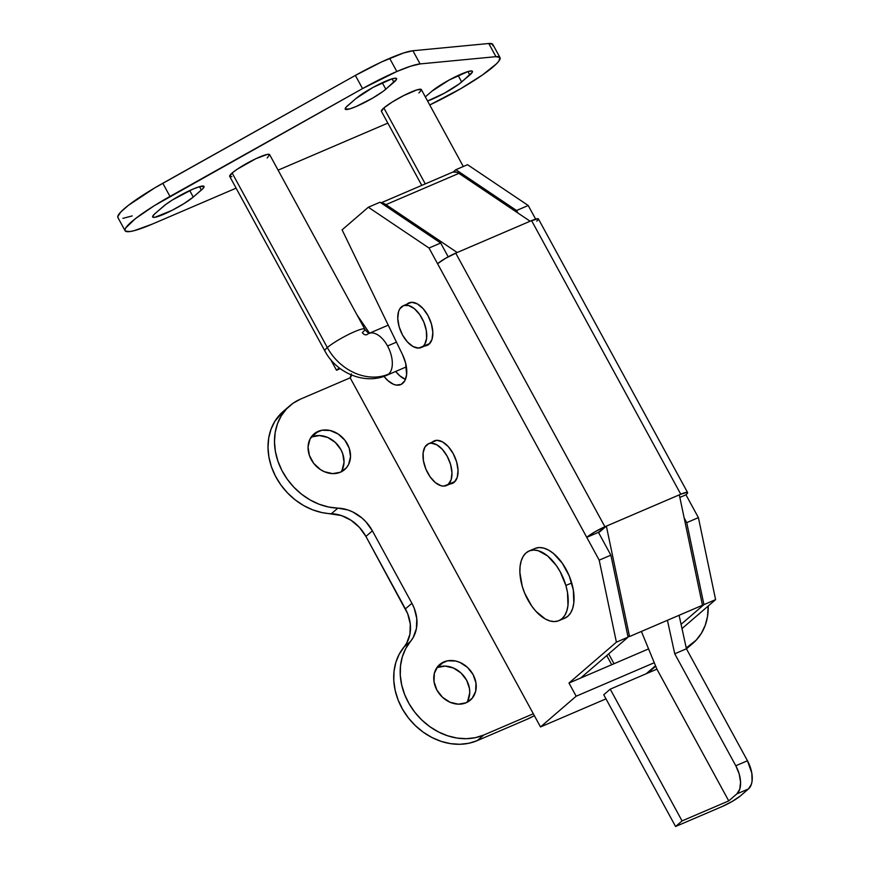 <?xml version="1.0" encoding="UTF-8"?>
<svg xmlns="http://www.w3.org/2000/svg" width="870" height="870" viewBox="0 0 870 870"><rect width="100%" height="100%" fill="white"/><g stroke="black" fill="none" stroke-linecap="round" stroke-linejoin="round"><path stroke-width="1.3" d="M342.117 470.05L344.041 462.274L342.726 453.759L340.899 449.627L335.265 442.395L327.729 437.458L319.442 435.544L311.678 436.957L318.159 431.368A23.501 19.39 -130.8 0 1 345.814 441.492A23.501 19.39 -130.8 0 1 344.64 469.593A23.501 19.39 -130.8 0 1 340.431 472.214L346.499 467.69L348.598 464.46L350.523 456.685L349.207 448.17L344.868 440.198L338.147 433.999L330.089 430.498L321.9 430.248L314.842 433.271L309.992 439.122L308.067 446.897L309.383 455.412L313.722 463.384L320.443 469.582L324.379 471.714L332.655 473.628L340.431 472.214A23.501 19.39 -130.8 0 1 312.765 462.079A23.501 19.39 -130.8 0 1 313.95 433.989A23.501 19.39 -130.8 0 1 318.159 431.368L311.678 436.957A23.501 19.39 49.2 0 0 311.09 437.219M467.821 700.6L469.735 692.824L469.485 688.572L466.603 680.177L460.959 672.945L453.433 668.008L445.146 666.094L437.382 667.507L443.863 661.918A23.501 19.39 -130.8 0 1 471.518 672.042A23.501 19.39 -130.8 0 1 470.333 700.143A23.501 19.39 -130.8 0 1 466.124 702.764L472.203 698.24L475.662 691.291L475.966 682.993L473.084 674.587L467.451 667.355L459.915 662.418L455.782 661.048L447.604 660.798L440.546 663.821L437.784 666.442L434.326 673.38L434.021 681.688L436.903 690.095L442.547 697.316L450.073 702.264L458.359 704.178L466.124 702.764A23.501 19.39 -130.8 0 1 438.469 692.629A23.501 19.39 -130.8 0 1 439.654 664.539A23.501 19.39 -130.8 0 1 443.863 661.918L437.382 667.507A23.501 19.39 49.2 0 0 436.783 667.779M449.649 483.97L454.26 482.23A23.12 12.626 66.8 0 1 452.422 483.394A23.12 12.626 66.8 0 1 450.181 483.937M432.26 442.145A23.12 12.626 66.8 0 1 432.357 442.058L436.305 440.361L432.26 442.145M424.429 345.945L429.04 344.205A23.12 12.626 66.8 0 1 427.203 345.368A23.12 12.626 66.8 0 1 424.951 345.912M407.029 304.119A23.12 12.626 66.8 0 1 407.138 304.022L411.086 302.336L407.029 304.119M351.382 374.97A7.58 4.143 66.8 0 1 350.164 377.83L540.509 726.95L605.988 698.871L540.509 726.95L576.168 696.207L654.262 662.722L576.168 696.207L568.98 683.037L648.574 648.911L580.66 678.034L628.075 637.155L610.87 555.158L598.429 532.342L586.761 537.345L599.202 560.16L610.87 555.158L599.202 560.16L616.395 642.169L628.075 637.155L616.395 642.169L568.98 683.037L580.66 678.034L628.075 637.155L610.87 555.158L598.429 532.342L606.368 526.122L629.532 636.535L606.368 526.122L599.887 531.711L586.761 537.345L594.765 531.929L604.911 526.752L679.318 494.845L702.471 605.259L629.532 636.535L627.868 636.22L629.532 636.535L702.471 605.259L679.318 494.845L680.775 494.225L604.911 526.752L455.728 253.126L457.196 252.507L445.581 258.303L437.577 263.719L429.019 248.026L440.688 243.024L448.213 256.824L440.688 243.024L380.005 202.231L368.336 207.234L429.019 248.026L440.688 243.024L380.005 202.231L368.336 207.234L342.095 229.854L402.571 354.764A24.632 13.463 66.8 0 1 400.765 384.583A24.632 13.463 66.8 0 1 383.974 376.351L387.944 380.658L393.566 384.322L396.307 385.095L401.19 384.388L404.778 380.799L406.605 374.796L405.605 363.007L402.571 354.764L342.095 229.854L368.336 207.234L429.019 248.026L599.202 560.16L616.395 642.169L568.98 683.037L576.168 696.207L540.509 726.95L350.164 377.83L351.404 373.926M339.246 367.879L336.494 370.239L330.644 359.495L336.494 370.239L340.235 368.641L336.494 370.239L339.246 367.879M429.04 344.205L431.988 339.42L432.825 332.296L431.411 323.934L427.975 315.592L423.027 308.556L417.339 303.88L411.749 302.292L407.138 304.022A23.12 12.626 66.8 0 1 408.976 302.869A23.12 12.626 66.8 0 1 428.877 317.343A23.12 12.626 66.8 0 1 429.04 344.205M454.26 482.23L457.218 477.445L458.044 470.322L456.641 461.959L453.194 453.618L448.257 446.582L442.558 441.916L436.968 440.318L432.357 442.058A23.12 12.626 66.8 0 1 434.195 440.894A23.12 12.626 66.8 0 1 454.096 455.369A23.12 12.626 66.8 0 1 454.26 482.23M681.993 628.597L715.597 599.637L698.403 517.628L685.962 494.812L679.851 497.422L685.962 494.812L698.403 517.628L686.734 522.631L684.146 517.889L686.734 522.631L698.403 517.628L715.597 599.637L703.928 604.639L686.734 522.631L703.928 604.639L715.597 599.637L681.993 628.597M535.637 219.099L528.221 205.494L467.538 164.702L528.221 205.494L516.552 210.496L455.869 169.704L453.259 171.956L455.869 169.704L467.538 164.702L455.869 169.704L516.552 210.496L528.221 205.494L535.637 219.099M536.779 221.187L538.367 219.436L537.943 218.707L530.135 221.23L531.592 220.61L680.775 494.225L687.126 492.322L687.55 493.051L685.962 494.812A15.16 2.164 -28.6 0 0 687.604 492.561L538.421 218.935A15.16 2.164 151.4 0 0 531.592 220.61L680.775 494.225A15.16 2.164 -28.6 0 1 687.604 492.561M608.663 653.881L614.024 663.723L608.663 653.881M681.069 624.345L703.928 604.639L681.069 624.345M517.933 213.03L516.552 210.496L517.933 213.03M380.973 202.884L452.596 172.184A15.16 8.287 -113.2 0 1 458.914 173.358L385.976 204.635L381.277 203.08A15.16 8.287 66.8 0 1 385.976 204.635L457.196 252.507L385.976 204.635L458.914 173.358L530.135 221.23L457.196 252.507L530.135 221.23L458.914 173.358L456.815 172.26L452.955 172.042M692.988 643.213A60.639 50.047 -130.8 0 1 686.234 647.943L696.163 640.157L701.394 633.284L705.211 625.345L707.506 616.58L708.18 606.031A60.639 50.047 -130.8 0 1 692.988 643.213L686.506 648.792A60.639 50.047 49.2 0 1 686.452 648.846L689.605 645.834M395.719 371.436A24.632 13.463 -113.2 0 0 405.453 379.407L399.613 375.655L395.719 371.436M369.511 333.188L356.972 314.831L369.511 333.188M300.563 399.091L350.164 377.83L300.563 399.091L293.005 403.288L286.524 408.911L281.293 415.784L277.476 423.723L275.181 432.488L274.485 441.819L275.388 451.443L277.889 461.078L281.891 470.442L287.285 479.25L293.919 487.265L301.596 494.225L310.079 499.935L319.138 504.241L328.49 506.992L337.864 508.134A60.639 50.047 -130.8 0 1 280.727 468.082A60.639 50.047 -130.8 0 1 289.699 405.855A60.639 50.047 -130.8 0 1 300.563 399.091M289.699 405.855L283.218 411.445A60.639 50.047 49.2 0 0 274.246 473.671A60.639 50.047 49.2 0 0 331.372 513.724A37.899 31.276 49.2 0 1 365.911 536.42L372.393 530.83L365.933 521.826L361.931 517.976L352.818 511.973L347.891 509.961L337.864 508.134A37.899 31.276 -130.8 0 1 372.393 530.83L365.911 536.42L405.409 608.88L411.901 603.291L372.393 530.83L411.901 603.291L405.409 608.88A37.899 31.276 49.2 0 1 404.039 646.986L410.52 641.397L413.152 637.569L416.404 628.608L416.773 618.548L414.218 608.25L411.901 603.291A37.899 31.276 -130.8 0 1 410.52 641.397A60.639 50.047 -130.8 0 0 414.849 712.302A60.639 50.047 -130.8 0 0 483.731 735.041L475.324 737.684L466.331 738.695L457 738.064L447.615 735.781L438.447 731.931L429.758 726.624L421.819 720.012L414.849 712.302L409.063 703.699L404.626 694.477L401.679 684.897L400.287 675.24L400.504 665.789L402.331 656.828L405.703 648.618L410.52 641.397L404.039 646.986A60.639 50.047 49.2 0 0 408.367 717.891A60.639 50.047 49.2 0 0 477.238 740.62L483.731 735.041L533.321 713.77L483.731 735.041L477.238 740.62L526.839 719.359L477.238 740.62L468.843 743.274L459.849 744.285L450.519 743.643L441.133 741.37L431.966 737.521L423.277 732.214L415.338 725.602L408.367 717.891L402.582 709.289L398.145 700.067L395.187 690.486L393.805 680.829L394.023 671.379L395.839 662.418L399.21 654.207L406.671 643.158L409.922 634.197L410.292 624.138L407.726 613.839L365.911 536.42L359.451 527.416L351.045 520.26L341.41 515.551L321.998 512.582L312.645 509.831L303.597 505.524L295.115 499.815L287.437 492.855L280.803 484.84L275.409 476.031L271.397 466.668L268.906 457.033L268.003 447.408L268.7 438.078L270.994 429.312L274.811 421.374L283.359 411.325M534.365 715.673A15.16 2.164 -28.6 0 1 526.839 719.359L534.419 715.64M604.911 526.752L455.728 253.126A15.16 2.164 151.4 0 0 437.577 263.719L586.761 537.345A15.16 2.164 -28.6 0 1 604.911 526.752M646.236 673.728L655.512 665.735L646.236 673.728M598.799 532.179L599.093 533.549L598.799 532.179M331.372 513.724L337.864 508.134L331.372 513.724M466.712 702.492A23.501 19.39 49.2 0 0 463.449 675.555A23.501 19.39 49.2 0 0 437.382 667.507M341.018 471.942A23.501 19.39 49.2 0 0 337.756 445.005A23.501 19.39 49.2 0 0 311.678 436.957M386.671 375.307A22.74 12.419 -113.2 0 0 388.596 374.122A49.275 40.662 -130.8 0 1 327.327 347.565A22.74 3.241 151.4 0 0 324.869 350.958M362.333 332.558A3.795 3.132 49.2 0 0 367.042 334.602A22.74 12.419 66.8 0 1 368.858 333.46L369.75 333.232C368.401 333.199 366.748 331.851 364.791 329.175A22.74 3.241 -28.6 0 1 362.333 332.558M381.419 111.349L383.866 107.956L425.267 183.896L383.866 107.956A22.74 3.241 151.4 0 0 381.408 111.338L421.776 185.386M364.791 329.175A22.74 3.241 151.4 0 0 349.077 334.21A22.74 3.241 151.4 0 0 327.327 347.565A22.74 3.241 -28.6 0 1 349.098 334.2A22.74 3.241 -28.6 0 1 364.791 329.175L269.624 154.621A22.74 3.241 151.4 0 0 253.92 159.645A22.74 3.241 151.4 0 0 232.149 173.01L327.327 347.565A49.275 40.662 49.2 0 0 388.596 374.122A22.74 12.419 -113.2 0 0 387.541 345.977L396.47 342.149L387.541 345.977A22.74 12.419 66.8 0 1 388.596 374.122A22.74 12.419 66.8 0 1 386.78 375.264C364.671 385.171 336.288 372.958 324.858 350.947A22.74 3.241 -28.6 0 1 327.327 347.565L232.149 173.01A22.74 3.241 151.4 0 0 229.691 176.392L232.149 173.01L237.205 169.226L255.78 158.742L267.471 154.36L269.613 154.61L267.166 158.003M385.486 81.291A24.632 3.513 -28.6 0 1 396.579 78.572A24.632 3.513 -28.6 0 1 393.914 82.237L392.055 78.833L393.914 82.237L383.387 91.154L372.806 98.027L356.308 106.434L349.86 108.859L345.227 109.163L346.195 107.097L355.982 98.495L373.176 87.337L391.946 78.865L395.806 78.191L396.502 79.377L385.812 89.219A24.632 3.513 -28.6 0 1 362.224 103.704A24.632 3.513 -28.6 0 1 345.216 109.141A24.632 3.513 -28.6 0 1 347.88 105.487L355.982 98.495A24.632 3.513 -28.6 0 1 385.486 81.291M192.922 189.127A24.632 3.513 -28.6 0 1 204.015 186.419A24.632 3.513 -28.6 0 1 201.351 190.073L199.491 186.669L201.351 190.073L193.249 197.066L184.201 203.482L171.803 210.475L154.99 217.261L152.663 217L152.728 216.184L155.317 213.324L165.844 204.406L172.477 199.926L192.922 189.127L199.382 186.702L204.004 186.397L203.047 188.464L193.249 197.066A24.632 3.513 -28.6 0 1 169.661 211.54A24.632 3.513 -28.6 0 1 152.652 216.989A24.632 3.513 -28.6 0 1 155.317 213.324L163.419 206.342A24.632 3.513 -28.6 0 1 192.922 189.127M461.35 74.037A24.632 3.513 -28.6 0 1 472.443 71.329A24.632 3.513 -28.6 0 1 469.778 74.994L467.919 71.579L469.778 74.994L459.251 83.901L444.483 93.144L427.572 100.996A24.632 3.513 -28.6 0 0 461.676 81.976L472.366 72.134L471.671 70.948L467.799 71.623L449.04 80.084L431.846 91.252A24.632 3.513 -28.6 0 1 461.35 74.037M492.866 45.784L492.768 44.316L488.766 43.5L412.913 50.743L403.452 53.026L381.582 61.944L355.362 75.418L362.551 88.588A60.639 8.646 -28.6 0 1 396.829 71.503L389.651 58.333A60.639 8.646 151.4 0 0 355.362 75.418L154.773 187.876L128.303 205.407L120.625 212.171L117.765 216.673L118.233 217.935M500 57.583L492.822 44.413A60.639 8.646 151.4 0 0 488.766 43.5L495.954 56.67A60.639 8.646 -28.6 0 1 500 57.583A60.639 8.646 -28.6 0 1 429.736 104.965L460.861 88.599L482.437 74.983L496.455 63.825L498.88 61.085L499.945 57.496L495.954 56.67L420.09 63.923L410.629 66.207L396.829 71.503L362.551 88.588L154.305 205.679L135.492 218.587L125.748 227.907L124.943 229.843L125.421 231.115L130.119 231.518L134.241 230.648L152.402 224.058L236.107 188.159L152.402 224.058A60.639 8.646 -28.6 0 1 125.095 230.724A60.639 8.646 -28.6 0 1 169.987 196.435L162.81 183.255L355.362 75.418L362.551 88.588L169.987 196.435L162.81 183.255A60.639 8.646 151.4 0 0 117.907 217.554L125.095 230.724M278.095 170.161L387.824 123.116L278.095 170.161M383.866 107.956L392.218 102.04L403.658 95.58L417.056 89.838L421.33 89.556A22.74 3.241 151.4 0 0 405.637 94.591A22.74 3.241 151.4 0 0 383.866 107.956M421.265 90.317L418.883 92.949M425.321 96.874L431.846 91.252L425.321 96.874M231.844 176.643L229.702 176.403L324.858 350.947M122.931 218.348L132.229 215.912M488.766 43.5L495.954 56.67L420.09 63.923L412.913 50.743L488.766 43.5M412.913 50.743A60.639 8.646 151.4 0 0 389.651 58.333L396.829 71.503A60.639 8.646 -28.6 0 1 420.09 63.923L412.913 50.743M458.131 75.483L461.676 81.976L458.131 75.483M189.703 190.563L193.249 197.066L189.703 190.563M382.267 82.726L385.812 89.219L382.267 82.726M369.565 333.199A22.74 12.419 66.8 0 1 387.541 345.977A22.74 12.419 -113.2 0 0 369.652 333.177M641.386 631.446L656.915 669.15L728.745 800.9L736.846 793.908L739.75 789.199L740.566 782.195L739.185 773.963L735.803 765.763L674.739 653.783L667.42 620.288L674.739 653.783L686.419 648.781L679.089 615.286L686.419 648.781L747.471 760.761L686.419 648.781L674.739 653.783L735.803 765.763A22.74 12.419 66.8 0 1 736.846 793.908L748.515 788.905L751.419 784.196L752.104 780.923L751.811 773.158L747.471 760.761L735.803 765.763L747.471 760.761A22.74 12.419 -113.2 0 1 748.515 788.905L740.413 795.898L748.515 788.905L736.846 793.908L728.745 800.9L682.058 820.91L728.745 800.9L656.915 669.15L610.229 689.17L603.747 694.76L675.577 826.5L722.263 806.49L675.577 826.5L682.058 820.91L610.229 689.17L656.915 669.15L641.386 631.446M740.413 795.898L732.409 801.313L722.263 806.49A15.16 2.164 -28.6 0 0 740.413 795.898M603.747 694.76L675.577 826.5L682.058 820.91L610.229 689.17L603.747 694.76M448.246 484.405L454.999 481.512L448.246 484.405A22.74 12.419 66.8 0 1 446.44 485.547A22.74 12.419 66.8 0 1 426.865 471.312A22.74 12.419 66.8 0 1 426.702 444.885A22.74 12.419 66.8 0 1 428.518 443.743A22.74 12.419 66.8 0 1 448.083 457.979A22.74 12.419 66.8 0 1 448.246 484.405L451.149 479.696L451.965 472.693L450.584 464.46L447.202 456.261L442.341 449.344L436.729 444.744L431.237 443.178L428.801 443.635L425.006 446.897L423.114 452.868L423.407 460.632L425.832 469.017L430.041 476.727L435.37 482.6L441.025 485.732L443.711 486.112L448.246 484.405M423.027 346.38L429.78 343.487L423.027 346.38A22.74 12.419 66.8 0 1 421.21 347.521A22.74 12.419 66.8 0 1 401.646 333.286A22.74 12.419 66.8 0 1 401.483 306.86A22.74 12.419 66.8 0 1 403.288 305.718A22.74 12.419 66.8 0 1 422.863 319.953A22.74 12.419 66.8 0 1 423.027 346.38L424.723 344.368L426.615 338.397L426.322 330.633L423.897 322.248L419.688 314.538L414.359 308.665L408.693 305.533L403.582 305.598L399.787 308.872L398.58 311.569L397.753 318.572L399.145 326.805L402.527 335.004L407.388 341.921L413 346.521L418.481 348.087L423.027 346.38M558.975 620.647L564.815 618.146A37.899 20.706 -113.2 0 0 571.71 582.976L565.881 585.477A37.899 20.706 66.8 0 1 558.975 620.647A37.899 20.706 66.8 0 1 522.207 586.152L524.654 593.122L531.668 605.966L535.963 611.349L545.294 618.994L549.992 620.962L554.451 621.582L558.507 620.832L562.009 618.733L564.826 615.373L566.838 610.87L567.979 605.411L567.49 592.459L565.881 585.477L560.236 571.807L556.419 565.652L547.524 555.876L538.095 550.656L533.636 550.036L529.569 550.786L526.067 552.885L523.251 556.256L521.239 560.758L520.097 566.218L519.879 572.427L522.207 586.152A37.899 20.706 66.8 0 1 529.101 550.982A37.899 20.706 66.8 0 1 565.881 585.477L571.71 582.976A37.899 20.706 -113.2 0 0 534.941 548.481A37.899 20.706 -113.2 0 0 532.201 550.144M535.409 548.285L539.465 547.534L543.924 548.154L548.622 550.134L553.353 553.374L562.248 563.151L569.263 576.005L573.319 589.958L573.819 602.91L572.678 608.369L570.666 612.871L567.849 616.232L564.347 618.331M647.737 673.086L655.708 666.213M606.716 655.567L611.708 664.723M386.78 375.264L406.399 366.857M369.5 333.188L388.237 325.152M421.341 89.566L463.297 166.518M428.54 443.733L436.446 440.35M446.44 485.547L454.368 482.143M403.31 305.707L411.216 302.314M421.21 347.521L429.138 344.118M529.101 550.982L534.941 548.481"/></g></svg>
